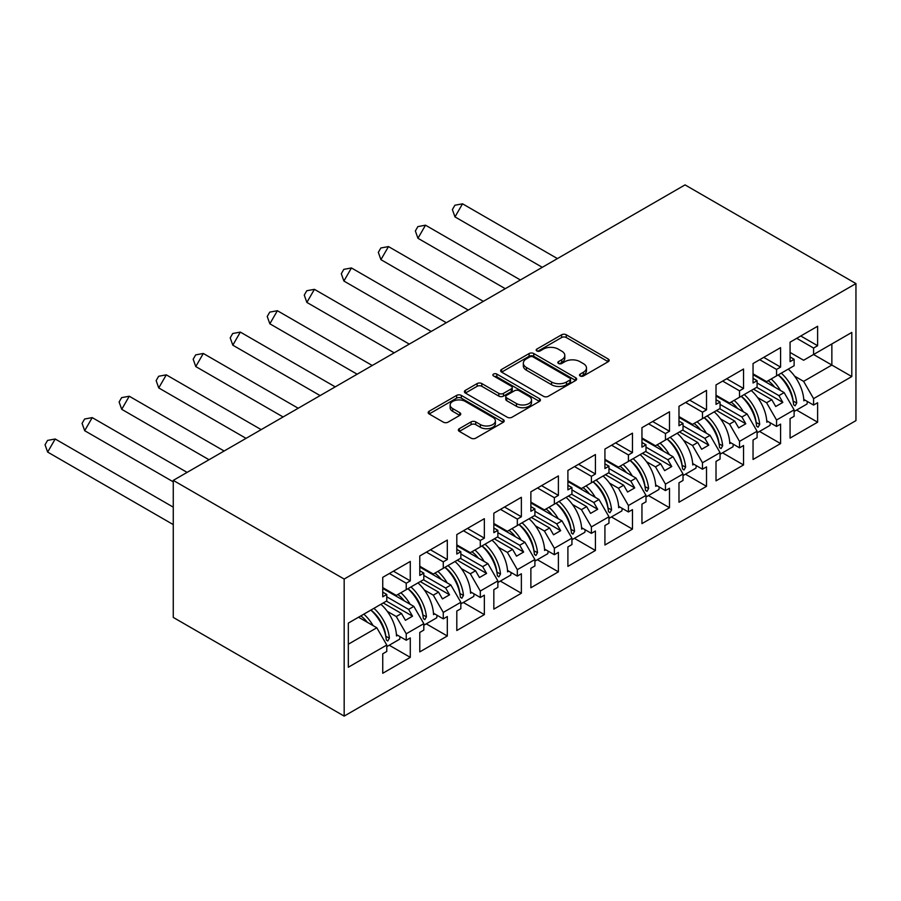 <?xml version="1.0" encoding="UTF-8"?>
<svg xmlns="http://www.w3.org/2000/svg" width="901" height="901" viewBox="0 0 901 901"><rect width="100%" height="100%" fill="white"/><g stroke="black" fill="none" stroke-linecap="round" stroke-linejoin="round"><path stroke-width="1.35" d="M580.188 375.987A2.309 1.329 0 0 0 583.454 375.987L608.209 361.695A3.3 1.903 0 0 0 609.166 360.344A3.3 1.903 0 0 0 608.209 359.003L566.267 334.789A3.3 1.903 0 0 0 561.605 334.789L536.85 349.081A2.309 1.329 0 0 0 536.174 350.027A2.309 1.329 0 0 0 536.85 350.962A2.309 1.329 0 0 0 540.116 350.962L543.314 349.115A10.542 6.093 0 0 1 558.226 349.115L561.717 351.131A10.542 6.093 0 0 1 564.814 355.433A10.542 6.093 0 0 1 561.717 359.747L558.519 361.594A2.309 1.329 0 0 0 557.843 362.529A2.309 1.329 0 0 0 558.519 363.475A2.309 1.329 0 0 0 561.785 363.475L564.983 361.628A10.542 6.093 0 0 1 579.895 361.628L583.386 363.644A10.542 6.093 0 0 1 586.483 367.946A10.542 6.093 0 0 1 583.386 372.248L580.188 374.106A2.309 1.329 0 0 0 579.512 375.041A2.309 1.329 0 0 0 580.188 375.987L580.188 374.106M459.319 428.685A3.3 1.903 0 0 0 458.35 430.025A3.3 1.903 0 0 0 459.319 431.376L471.088 438.168A3.3 1.903 0 0 0 475.739 438.168L503.242 422.299A3.3 1.903 0 0 0 504.2 420.947A3.3 1.903 0 0 0 503.242 419.607L461.301 395.393A3.3 1.903 0 0 0 456.638 395.393L429.146 411.261A3.3 1.903 0 0 0 428.178 412.613A3.3 1.903 0 0 0 429.146 413.953L443.36 422.164A3.3 1.903 0 0 0 448.022 422.164L459.78 415.361A3.3 1.903 0 0 0 460.749 414.021A3.3 1.903 0 0 0 459.78 412.681L452.73 408.603A8.819 5.091 0 0 1 450.151 405.011A8.819 5.091 0 0 1 455.591 400.303A8.819 5.091 0 0 1 465.198 401.407L492.813 417.354A8.819 5.091 0 0 1 495.392 420.947A8.819 5.091 0 0 1 489.953 425.655A8.819 5.091 0 0 1 480.346 424.551L475.739 421.893A3.3 1.903 0 0 0 471.088 421.893L459.319 428.685L459.319 431.376M855.95 283.578L685.042 184.896L173.262 480.379L344.171 579.05L855.95 283.578L855.95 420.621L344.171 716.104L344.171 579.05M543.551 396.327A3.3 1.903 0 0 0 548.202 396.327L575.705 380.459A3.3 1.903 0 0 0 576.663 379.107A3.3 1.903 0 0 0 575.705 377.767L533.764 353.552A3.3 1.903 0 0 0 529.101 353.552L501.609 369.433A3.3 1.903 0 0 0 500.641 370.773A3.3 1.903 0 0 0 501.609 372.113L543.551 396.327M494.491 376.483A2.309 1.329 0 0 1 496.834 376.809L496.834 374.073L539.474 398.681A3.3 1.903 0 0 1 540.431 400.033A3.3 1.903 0 0 1 539.474 401.373L511.971 417.253A3.3 1.903 0 0 1 507.319 417.253L465.378 393.039L465.378 390.347A3.3 1.903 0 0 0 464.409 391.687A3.3 1.903 0 0 0 465.378 393.039M465.378 390.347L477.147 383.556A3.3 1.903 0 0 1 481.798 383.556L498.816 393.377A3.3 1.903 0 0 0 503.468 393.377L511.272 388.86A3.3 1.903 0 0 0 512.241 387.52A3.3 1.903 0 0 0 511.272 386.18L493.568 375.954A2.309 1.329 0 0 1 492.892 375.007A2.309 1.329 0 0 1 494.322 373.78A2.309 1.329 0 0 1 496.834 374.073M408.615 588.297L412.534 586.044M386.777 596.8L408.615 609.403L413.841 606.396L382.745 588.443M445.646 566.92L449.565 564.657M423.808 575.424L445.646 588.026L450.872 585.008L419.776 567.056M482.677 545.544L486.596 543.28M460.839 554.036L482.677 566.65L487.903 563.632L456.807 545.679M519.708 524.168L523.627 521.904M497.87 532.66L519.708 545.274L524.934 542.256L493.838 524.303M556.739 502.781L560.659 500.517M534.901 511.284L556.739 523.886L561.965 520.879L530.869 502.916M593.77 481.404L597.69 479.141M571.932 489.896L593.77 502.51L598.996 499.492L567.9 481.539M630.801 460.028L634.721 457.764M608.963 468.52L630.801 481.134L636.027 478.116L604.92 460.163M667.832 438.641L671.752 436.388M645.994 447.144L667.832 459.747L673.047 456.739L641.951 438.787M704.864 417.264L708.772 415.001M683.026 425.768L704.864 438.37L710.078 435.352L678.982 417.4M741.895 395.888L745.803 393.624M720.057 404.38L741.895 416.994L747.109 413.976L716.013 396.023M778.926 374.512L782.834 372.248M757.088 383.004L778.926 395.618L784.14 392.599L753.045 374.647M747.109 413.976L757.088 431.241L739.518 441.389L729.551 424.123L734.765 421.105L716.486 410.552M722.512 452.809L743.55 464.961L743.55 445.499L739.518 447.831L739.518 441.389M743.55 464.961L716.013 480.852L716.013 461.391L720.057 459.071L720.057 452.629L702.487 462.765L692.52 445.499L697.734 442.481L679.455 431.928M685.481 474.196L706.519 486.337L706.519 466.876L702.487 469.207L702.487 462.765M706.519 486.337L678.982 502.24L678.982 482.778L683.026 480.447L683.026 474.005L665.456 484.141L655.489 466.876L660.703 463.857L642.436 453.304M648.45 495.573L669.488 507.714L669.488 488.252L665.456 490.583L665.456 484.141M669.488 507.714L641.951 523.616L641.951 504.155L645.994 501.823L645.994 495.381L628.425 505.529L618.458 488.252L623.683 485.245L605.404 474.692M611.419 516.949L632.457 529.101L632.457 509.639L628.425 511.971L628.425 505.529M632.457 529.101L604.92 544.992L604.92 525.531L608.963 523.199L608.963 516.757L591.394 526.905L581.427 509.639L586.652 506.621L568.373 496.068M574.387 538.325L595.426 550.477L595.426 531.016L591.394 533.347L591.394 526.905M595.426 550.477L567.9 566.38L567.9 546.918L571.932 544.587L571.932 538.145L554.363 548.281L544.395 531.016L549.621 527.997L531.342 517.444M537.356 559.712L558.395 571.853L558.395 552.392L554.363 554.723L554.363 548.281M558.395 571.853L530.869 587.756L530.869 568.294L534.901 565.963L534.901 559.521L517.332 569.669L507.364 552.392L512.59 549.385L494.311 538.832M500.325 581.089L521.364 593.241L521.364 573.779L517.332 576.099L517.332 569.669M521.364 593.241L493.838 609.132L493.838 589.671L497.87 587.339L497.87 580.897L480.301 591.045L470.333 573.779L475.559 570.761L457.28 560.208M463.294 602.465L484.344 614.617L484.344 595.156L480.301 597.487L480.301 591.045M484.344 614.617L456.807 630.509L456.807 611.047L460.839 608.727L460.839 602.285L443.269 612.421L433.302 595.156L438.528 592.137L420.249 581.584M426.263 623.841L447.313 635.993L447.313 616.532L443.269 618.863L443.269 612.421M447.313 635.993L419.776 651.896L419.776 632.434L423.808 630.103L423.808 623.661L406.238 633.797L396.271 616.532L401.497 613.513L383.218 602.96M389.232 645.229L410.282 657.37L410.282 637.908L406.238 640.239L406.238 633.797M410.282 657.37L382.745 673.272L382.745 653.811L386.777 651.479L386.777 645.037L348.327 667.236L348.327 623.109L386.777 600.911L386.777 594.469L382.745 596.8L382.745 577.338L410.282 561.436L410.282 580.897L406.238 583.229L406.238 589.671L423.808 579.534L423.808 573.092L419.776 575.424L419.776 555.962L447.313 540.059L447.313 559.521L443.269 561.852L443.269 568.294L460.839 558.147L460.839 551.705L456.807 554.036L456.807 534.575L484.344 518.683L484.344 538.145L480.301 540.476L480.301 546.907L497.87 536.771L497.87 530.329L493.838 532.66L493.838 513.198L521.364 497.296L521.364 516.757L517.332 519.089L517.332 525.531L534.901 515.395L534.901 508.952L530.869 511.284L530.869 491.822L558.395 475.919L558.395 495.381L554.363 497.712L554.363 504.155L571.932 494.007L571.932 487.576L567.9 489.896L567.9 470.435L595.426 454.543L595.426 474.005L591.394 476.336L591.394 482.778L608.963 472.631L608.963 466.189L604.92 468.52L604.92 449.058L632.457 433.167L632.457 452.629L628.425 454.949L628.425 461.391L645.994 451.255L645.994 444.812L641.951 447.144L641.951 427.682L669.488 411.78L669.488 431.241L665.456 433.572L665.456 440.015L683.026 429.878L683.026 423.436L678.982 425.768L678.982 406.306L706.519 390.403L706.519 409.865L702.487 412.196L702.487 418.638L720.057 408.491L720.057 402.049L716.013 404.38L716.013 384.918L743.55 369.027L743.55 388.489L739.518 390.82L739.518 397.262L757.088 387.115L757.088 380.673L753.045 383.004L753.045 363.542L780.581 347.64L780.581 367.101L776.549 369.433L776.549 375.875L794.119 365.738L794.119 359.296L790.076 361.628L790.076 342.166L817.612 326.263L817.612 345.725L813.58 348.056L813.58 354.498L851.794 332.435L851.794 376.562L813.58 398.625L803.613 381.36L831.86 365.051L831.86 343.945L851.794 332.435M796.574 410.056L817.612 422.197L817.612 402.736L813.58 405.067L813.58 398.625M817.612 422.197L790.076 438.1L790.076 418.638L794.119 416.307L794.119 409.865L776.549 420.012L766.582 402.736L771.797 399.729L753.518 389.176M759.543 431.433L780.581 443.585L780.581 424.123L776.549 426.443L776.549 420.012M780.581 443.585L753.045 459.476L753.045 440.015L757.088 437.683L757.088 431.241M344.171 716.104L173.262 617.422L173.262 480.379M406.238 589.671L396.271 595.426L382.745 587.621M387.295 611.351L396.271 616.532M401.497 613.513L405.416 620.305L412.534 616.194L408.615 609.403M413.841 606.396L423.808 623.661M443.269 568.294L433.302 574.05L419.776 566.233M424.326 589.975L433.302 595.156M438.528 592.137L442.447 598.917L449.565 594.806L445.646 588.026M450.872 585.008L460.839 602.285M480.301 546.907L470.333 552.673L456.807 544.857M461.357 568.587L470.333 573.779M475.559 570.761L479.467 577.541L486.596 573.43L482.677 566.65M487.903 563.632L497.87 580.897M517.332 525.531L507.364 531.286L493.838 523.481M498.388 547.211L507.364 552.392M512.59 549.385L516.498 556.165L523.627 552.054L519.708 545.274M524.934 542.256L534.901 559.521M554.363 504.155L544.395 509.91L530.869 502.094M535.419 525.835L544.395 531.016M549.621 527.997L553.529 534.789L560.659 530.678L556.739 523.886M561.965 520.879L571.932 538.145M591.394 482.778L581.427 488.533L567.9 480.717M572.45 504.459L581.427 509.639M586.652 506.621L590.56 513.401L597.69 509.29L593.77 502.51M598.996 499.492L608.963 516.757M628.425 461.391L618.458 467.146L604.92 459.341M609.481 483.071L618.458 488.252M623.683 485.245L627.592 492.025L634.721 487.914L630.801 481.134M636.027 478.116L645.994 495.381M665.456 440.015L655.489 445.77L641.951 437.965M646.513 461.695L655.489 466.876M660.703 463.857L664.623 470.649L671.752 466.538L667.832 459.747M673.047 456.739L683.026 474.005M702.487 418.638L692.52 424.394L678.982 416.577M683.544 440.319L692.52 445.499M697.734 442.481L701.654 449.272L708.772 445.15L704.864 438.37M710.078 435.352L720.057 452.629M739.518 397.262L729.551 403.017L716.013 395.201M720.575 418.931L729.551 424.123M734.765 421.105L738.685 427.885L745.803 423.774L741.895 416.994M776.549 375.875L766.582 381.63L753.045 373.825M757.606 397.555L766.582 402.736M771.797 399.729L775.716 406.509L782.834 402.398L778.926 395.618M784.14 392.599L794.119 409.865M851.794 376.562L813.58 354.498L803.613 360.254L790.076 352.437M794.637 376.179L803.613 381.36M348.327 644.215L376.809 627.772L358.53 617.219M376.809 627.772L386.777 645.037M790.076 356.965L794.119 359.296M800.764 335.994L817.612 345.725M796.721 338.325L813.58 348.056M790.031 391.473L790.864 391.958M803.76 399.402L813.58 405.067M753.045 378.341L757.088 380.673M763.733 357.37L780.581 367.101M759.689 359.702L776.549 369.433M752.999 412.849L753.833 413.334M766.728 420.778L776.549 426.443M382.745 592.137L386.777 594.469M393.422 571.166L410.282 580.897M389.39 573.498L406.238 583.229M382.688 626.645L383.522 627.13M396.429 634.574L406.238 640.239M419.776 570.761L423.808 573.092M430.453 549.79L447.313 559.521M426.421 552.122L443.269 561.852M419.72 605.269L420.553 605.742M433.46 613.198L443.269 618.863M456.807 549.385L460.839 551.705M467.484 528.414L484.344 538.145M463.452 530.745L480.301 540.476M456.751 583.882L457.584 584.366M470.491 591.811L480.301 597.487M493.838 527.997L497.87 530.329M504.515 507.026L521.364 516.757M500.483 509.358L517.332 519.089M493.782 562.506L494.615 562.99M507.511 570.434L517.332 576.099M530.869 506.621L534.901 508.952M541.546 485.65L558.395 495.381M537.514 487.982L554.363 497.712M530.813 541.129L531.646 541.614M544.542 549.058L554.363 554.723M567.9 485.245L571.932 487.576M578.577 464.274L595.426 474.005M574.545 466.605L591.394 476.336M567.844 519.753L568.677 520.226M581.573 527.682L591.394 533.347M604.92 463.857L608.963 466.189M615.608 442.898L632.457 452.629M611.576 445.218L628.425 454.949M604.875 498.366L605.709 498.85M618.604 506.294L628.425 511.971M641.951 442.481L645.994 444.812M652.639 421.51L669.488 431.241M648.607 423.842L665.456 433.572M641.906 476.989L642.74 477.474M655.635 484.918L665.456 490.583M678.982 421.105L683.026 423.436M689.67 400.134L706.519 409.865M685.627 402.465L702.487 412.196M678.937 455.613L679.771 456.086M692.666 463.542L702.487 469.207M716.013 399.729L720.057 402.049M726.702 378.758L743.55 388.489M722.658 381.089L739.518 390.82M715.968 434.226L716.802 434.71M729.697 442.154L739.518 447.831M756.727 387.317L782.834 402.398M719.696 408.705L745.803 423.774M682.665 430.081L708.772 445.15M645.634 451.457L671.752 466.538M608.603 472.834L634.721 487.914M571.572 494.221L597.69 509.29M534.541 515.597L560.659 530.678M497.51 536.973L523.627 552.054M460.479 558.361L486.596 573.43M423.447 579.737L449.565 594.806M386.416 601.113L412.534 616.194M581.111 376.314L583.386 374.996A10.542 6.093 0 0 0 586.483 370.694L586.483 367.946M564.814 355.433L564.814 358.181A10.542 6.093 0 0 1 561.717 362.484L559.442 363.801M608.164 361.718L566.267 337.526A3.3 1.903 0 0 0 561.605 337.526L537.773 351.289M575.66 380.481L533.764 356.289A3.3 1.903 0 0 0 529.101 356.289L501.654 372.147M569.871 380.053A2.309 1.329 0 0 0 570.547 379.107A2.309 1.329 0 0 0 569.871 378.172L533.065 356.92A2.309 1.329 0 0 0 529.799 356.92L526.421 358.868A10.542 6.093 0 0 0 523.335 363.171A10.542 6.093 0 0 0 526.421 367.473L551.581 382.001A10.542 6.093 0 0 0 566.492 382.001L569.871 380.053L569.871 382.79A2.309 1.329 0 0 0 570.547 381.855L570.547 379.107M523.335 363.171L523.335 365.907A10.542 6.093 0 0 0 526.421 370.221L526.421 367.473M569.871 382.79L566.492 384.75A10.542 6.093 0 0 1 551.581 384.75L526.421 370.221M465.423 393.061L477.147 386.292L477.147 383.556M512.241 387.52L512.241 390.257A3.3 1.903 0 0 1 511.272 391.608L503.468 396.113A3.3 1.903 0 0 1 498.816 396.113L481.798 386.292A3.3 1.903 0 0 0 477.147 386.292M496.834 376.809L539.429 401.407M516.464 403.558A8.819 5.091 0 0 0 526.071 404.662A8.819 5.091 0 0 0 531.511 399.965A8.819 5.091 0 0 0 528.932 396.361L519.201 390.752A3.3 1.903 0 0 0 514.539 390.752L506.734 395.257A3.3 1.903 0 0 0 505.765 396.598A3.3 1.903 0 0 0 506.734 397.949L516.464 403.558L516.464 406.306A8.819 5.091 0 0 0 526.071 407.41A8.819 5.091 0 0 0 531.511 402.702L531.511 399.965M505.765 396.598L505.765 399.346A3.3 1.903 0 0 0 506.734 400.686L506.734 397.949M516.464 406.306L506.734 400.686M495.392 420.947L495.392 423.695A8.819 5.091 0 0 1 489.953 428.392A8.819 5.091 0 0 1 480.346 427.288L475.739 424.63A3.3 1.903 0 0 0 471.088 424.63L459.364 431.399M450.151 405.011L450.151 407.748A8.819 5.091 0 0 0 452.73 411.352L452.73 408.603M459.735 415.395L452.73 411.352M503.197 422.321L461.301 398.129A3.3 1.903 0 0 0 456.638 398.129L429.191 413.976M462.54 203.817L454.982 216.904L452.381 209.584L454.904 205.225L462.54 203.817L557.404 258.587M454.982 216.904L542.301 267.315M771.177 378.983A29.879 17.254 60 0 1 780.435 390.46M774.646 387.115A24.845 14.337 -120 0 0 768.17 380.718M757.899 376.629L756.311 376.528M788.274 369.106A29.879 17.254 60 0 1 803.838 400.81L805.021 400.134M793.162 401.373L793.15 401.091A24.845 14.337 -120 0 0 778.261 374.884M781.268 373.149A29.879 17.254 -120 0 1 796.721 403.017L795.11 405.833L793.635 404.797A29.879 17.254 -120 0 0 778.182 374.94M807.341 401.463A29.879 17.254 60 0 1 807.014 404.02L794.119 411.475M425.509 225.194L417.951 238.281L415.361 230.96L417.873 226.601L425.509 225.194L520.373 279.963M417.951 238.281L505.27 288.692M734.146 400.359A29.879 17.254 60 0 1 743.404 411.836M737.615 408.491A24.845 14.337 -120 0 0 731.139 402.094M720.868 398.005L719.28 397.904M751.243 390.493A29.879 17.254 60 0 1 766.807 422.197L767.99 421.51M756.13 422.749L756.119 422.468A24.845 14.337 -120 0 0 741.23 396.271M744.237 394.537A29.879 17.254 -120 0 1 759.689 424.394L758.079 427.22L756.603 426.173A29.879 17.254 -120 0 0 741.151 396.316M770.31 422.851A29.879 17.254 60 0 1 769.983 425.407L757.088 432.852M388.477 246.581L380.92 259.657L378.33 252.348L380.841 247.989L388.477 246.581L483.341 301.351M380.92 259.657L468.238 310.068M697.115 421.736A29.879 17.254 60 0 1 706.373 433.212M700.584 429.878A24.845 14.337 -120 0 0 694.108 423.47M683.836 419.382L682.248 419.292M714.211 411.87A29.879 17.254 60 0 1 729.776 443.574L730.959 442.887M719.099 444.137L719.088 443.855A24.845 14.337 -120 0 0 704.199 417.647M707.206 415.913A29.879 17.254 -120 0 1 722.658 445.77L721.048 448.597L719.572 447.56A29.879 17.254 -120 0 0 704.12 417.692M733.279 444.227A29.879 17.254 60 0 1 732.952 446.783L720.057 454.228M351.446 267.957L343.9 281.044L341.299 273.724L343.81 269.365L351.446 267.957L446.31 322.727M343.9 281.044L431.207 331.444M660.084 443.112A29.879 17.254 60 0 1 669.342 454.588M663.553 451.255A24.845 14.337 -120 0 0 657.077 444.846M646.805 440.758L645.217 440.668M677.18 433.246A29.879 17.254 60 0 1 692.745 464.95L693.928 464.263M682.068 465.513L682.057 465.231A24.845 14.337 -120 0 0 667.168 439.024M670.175 437.289A29.879 17.254 -120 0 1 685.627 467.157L684.017 469.973L682.541 468.937A29.879 17.254 -120 0 0 667.089 439.069M696.248 465.603A29.879 17.254 60 0 1 695.921 468.16L683.026 475.615M314.415 289.334L306.869 302.421L304.268 295.1L306.779 290.741L314.415 289.334L409.279 344.103M306.869 302.421L394.176 352.832M623.053 464.499A29.879 17.254 60 0 1 632.311 475.976M626.522 472.631A24.845 14.337 -120 0 0 620.046 466.234M609.774 462.145L608.186 462.044M640.149 454.633A29.879 17.254 60 0 1 655.714 486.326L656.897 485.65M645.037 486.889L645.026 486.608A24.845 14.337 -120 0 0 630.137 460.411M633.144 458.677A29.879 17.254 -120 0 1 648.596 488.533L646.986 491.36L645.51 490.313A29.879 17.254 -120 0 0 630.058 460.456M659.217 486.99A29.879 17.254 60 0 1 658.89 489.536L645.994 496.992M277.384 310.721L269.838 323.797L267.237 316.488L269.748 312.118L277.384 310.721L372.248 365.491M269.838 323.797L357.145 374.208M586.022 485.876A29.879 17.254 60 0 1 595.279 497.352M589.491 494.007A24.845 14.337 -120 0 0 583.015 487.61M572.743 483.522L571.155 483.432M603.118 476.01A29.879 17.254 60 0 1 618.683 507.714L619.865 507.026M608.006 508.277L607.995 507.995A24.845 14.337 -120 0 0 593.106 481.787M596.113 480.053A29.879 17.254 -120 0 1 611.565 509.91L609.954 512.737L608.479 511.689A29.879 17.254 -120 0 0 593.027 481.832M622.186 508.367A29.879 17.254 60 0 1 621.87 510.923L608.963 518.368M240.353 332.097L232.807 345.173L230.206 337.864L232.717 333.505L240.353 332.097L335.228 386.867M232.807 345.173L320.114 395.584M548.991 507.252A29.879 17.254 60 0 1 558.248 518.728M552.459 515.395A24.845 14.337 -120 0 0 545.995 508.986M535.712 504.898L534.124 504.808M566.087 497.386A29.879 17.254 60 0 1 581.652 529.09L582.834 528.403M570.975 529.653L570.975 529.371A24.845 14.337 -120 0 0 556.075 503.163M559.082 501.429A29.879 17.254 -120 0 1 574.545 531.297L572.923 534.113L571.459 533.077A29.879 17.254 -120 0 0 555.996 503.209M585.154 529.743A29.879 17.254 60 0 1 584.839 532.3L571.932 539.744M203.322 353.474L195.776 366.561L193.174 359.24L195.686 354.881L203.322 353.474L298.197 408.243M195.776 366.561L283.083 416.972M511.959 528.639A29.879 17.254 60 0 1 521.217 540.104M515.44 536.771A24.845 14.337 -120 0 0 508.964 530.374M498.692 526.274L497.093 526.184M529.056 518.762A29.879 17.254 60 0 1 544.621 550.466L545.803 549.779M533.944 551.029L533.944 550.748A24.845 14.337 -120 0 0 519.044 524.54M522.051 522.805A29.879 17.254 -120 0 1 537.514 552.673L535.904 555.489L534.428 554.453A29.879 17.254 -120 0 0 518.965 524.596M548.123 551.119A29.879 17.254 60 0 1 547.808 553.676L534.901 561.132M166.291 374.85L158.745 387.937L156.143 380.616L158.655 376.258L166.291 374.85L261.166 429.619M158.745 387.937L246.052 438.348M474.928 550.015A29.879 17.254 60 0 1 484.186 561.492M478.408 558.147A24.845 14.337 -120 0 0 471.933 551.75M461.661 547.662L460.073 547.56M492.025 540.149A29.879 17.254 60 0 1 507.59 571.853L508.772 571.166M496.913 572.405L496.913 572.124A24.845 14.337 -120 0 0 482.012 545.927M485.02 544.193A29.879 17.254 -120 0 1 500.483 574.05L498.872 576.877L497.397 575.829A29.879 17.254 -120 0 0 481.934 545.972M511.092 572.507A29.879 17.254 60 0 1 510.777 575.063L497.87 582.508M129.26 396.237L121.714 409.313L119.112 402.004L121.624 397.634L129.26 396.237L224.135 451.007M121.714 409.313L209.021 459.724M437.897 571.392A29.879 17.254 60 0 1 447.155 582.868M441.377 579.534A24.845 14.337 -120 0 0 434.901 573.126M424.63 569.038L423.042 568.948M454.994 561.526A29.879 17.254 60 0 1 470.559 593.23L471.741 592.543M459.893 593.793L459.882 593.511A24.845 14.337 -120 0 0 444.981 567.303M447.988 565.569A29.879 17.254 -120 0 1 463.452 595.426L461.841 598.253L460.366 597.217A29.879 17.254 -120 0 0 444.903 567.348M474.061 593.883A29.879 17.254 60 0 1 473.746 596.439L460.839 603.884M92.229 417.613L84.683 430.701L82.081 423.38L84.604 419.021L92.229 417.613L187.104 472.383M84.683 430.701L173.262 481.832M400.866 592.768A29.879 17.254 60 0 1 410.124 604.244M404.346 600.911A24.845 14.337 -120 0 0 397.87 594.502M387.599 590.414L386.011 590.324M417.963 582.902A29.879 17.254 60 0 1 433.527 614.606L434.71 613.919M422.862 615.169L422.851 614.887A24.845 14.337 -120 0 0 407.95 588.68M410.957 586.945A29.879 17.254 -120 0 1 426.421 616.813L424.81 619.629L423.335 618.593A29.879 17.254 -120 0 0 407.871 588.725M437.03 615.259A29.879 17.254 60 0 1 436.715 617.816L423.808 625.271M55.209 438.99L47.652 452.077L45.05 444.756L47.573 440.398L55.209 438.99L173.262 507.15M47.652 452.077L173.262 524.596M363.846 614.155A29.879 17.254 60 0 1 373.093 625.632M367.315 622.287A24.845 14.337 -120 0 0 360.839 615.89M380.932 604.289A29.879 17.254 60 0 1 396.496 635.982L397.69 635.306M385.831 636.545L385.819 636.264A24.845 14.337 -120 0 0 370.93 610.067M373.926 608.333A29.879 17.254 -120 0 1 389.39 638.19L387.779 641.005L386.304 639.969A29.879 17.254 -120 0 0 370.84 610.112M400.01 636.647A29.879 17.254 60 0 1 399.684 639.192L386.777 646.648M583.386 374.996L583.386 372.248M558.519 363.475L558.519 361.594M561.717 362.484L561.717 359.747M536.85 350.962L536.85 349.081M561.605 337.526L561.605 334.789M566.267 337.526L566.267 334.789M608.209 361.695L608.209 359.003M501.609 372.113L501.609 369.433M529.101 356.289L529.101 353.552M533.764 356.289L533.764 353.552M575.705 380.459L575.705 377.767M551.581 384.75L551.581 382.001M566.492 384.75L566.492 382.001M481.798 386.292L481.798 383.556M498.816 396.113L498.816 393.377M503.468 396.113L503.468 393.377M511.272 391.608L511.272 388.86M539.474 401.373L539.474 398.681M471.088 424.63L471.088 421.893M475.739 424.63L475.739 421.893M480.346 427.288L480.346 424.551M459.78 415.361L459.78 412.681M429.146 413.953L429.146 411.261M456.638 398.129L456.638 395.393M461.301 398.129L461.301 395.393M503.242 422.299L503.242 419.607M796.721 403.017L793.15 401.091M759.689 424.394L756.119 422.468M722.658 445.77L719.088 443.855M685.627 467.157L682.057 465.231M648.596 488.533L645.026 486.608M611.565 509.91L607.995 507.995M574.545 531.297L570.975 529.371M537.514 552.673L533.944 550.748M500.483 574.05L496.913 572.124M463.452 595.426L459.882 593.511M426.421 616.813L422.851 614.887M389.39 638.19L385.819 636.264"/></g></svg>

